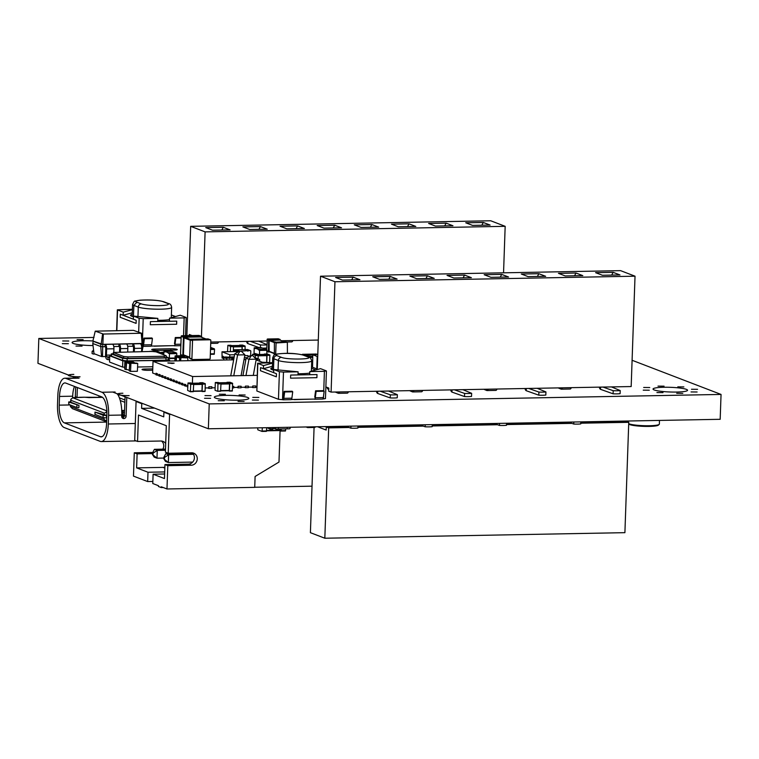 <?xml version="1.0" encoding="UTF-8"?>
<svg xmlns="http://www.w3.org/2000/svg" width="759" height="759" viewBox="0 0 759 759"><rect width="100%" height="100%" fill="white"/><g stroke="black" fill="none" stroke-linecap="round" stroke-linejoin="round"><path stroke-width="1.14" d="M307.869 426.938L307.67 427.592L306.048 426.966M315.184 426.795L314.985 427.45L307.699 427.583L314.985 427.45M290.147 427.26L290.109 428.247A0.55 0.503 -69 0 1 289.577 428.797L287.68 428.835A0.55 0.503 111 0 1 287.5 428.797L287.168 428.674M275.517 427.535L275.489 428.512A0.55 0.503 111 0 0 275.982 429.053L277.879 429.015A0.55 0.503 -69 0 0 278.411 428.465L278.392 429.006L287.168 428.844L287.187 428.294A0.55 0.503 111 0 0 287.5 428.797M272.661 427.583A0.55 0.503 111 0 0 273.136 427.962M187.871 360.686L187.777 357.897L179.807 357.574L186.723 357.517M180.557 360.819L180.946 358.011M179.399 360.848L179.807 357.574M176.24 360.904L176.686 356.569L183.014 356.521M183.403 356.654L183.128 356.132L175.263 355.829L182.179 355.772M175.946 360.904L176.401 356.265M174.798 360.933L175.263 355.829M130.909 363.627L130.539 371.388L137.36 371.274L137.74 363.523L129.77 363.191L136.686 363.144M130.358 371.094L129.22 370.658L130.444 371.331M129.22 370.658L129.77 363.191M129.239 370.231L126.298 369.32M126.117 369.035L126.649 362.195L132.977 362.147M133.366 362.28L133.091 361.758L125.226 361.445L132.142 361.398M127.114 369.642L125.899 369.586M126.364 361.882L125.994 369.642M125.814 369.348L124.855 369.206M124.675 368.912L125.226 361.445M151.724 351.436L113.347 352.442L123.689 356.502L127.939 356.901L164.219 356.237L166.098 355.715L155.975 351.834L151.724 351.436M113.347 352.442L113.518 354.168L123.632 358.058L127.882 358.457L164.172 357.783L166.259 357.442L166.316 355.895M113.309 353.466L111.554 354.007L122.664 358.276L127.17 358.703L166.012 357.982L168.232 357.622L166.287 356.777M168.232 357.622L168.156 359.794L165.936 360.155L127.095 360.876L122.588 360.449L111.478 356.18L111.317 353.827M168.175 359.415L169.618 359.975L168.726 360.221L124.855 361.028L122.825 360.838L109.751 355.819L111.26 355.563M168.697 361.037L168.726 360.221M124.732 367.242L124.855 361.028M152.844 366.73L137.806 367.005M169.58 361.028L169.618 359.975M124.637 367.252L122.607 367.062L122.825 360.838M122.607 367.062L109.543 362.043L109.751 355.819M259.644 361.246L259.692 359.956A0.702 0.655 111 0 0 259.056 359.273L256.229 359.32M234.009 357.906L232.434 357.935L233.895 358.495M231.704 359.88L231.751 358.646A0.702 0.655 -69 0 1 232.434 357.935M247.026 357.66L244.37 357.717M245.869 359.51L244.028 359.548M165.69 443.636A6.281 5.787 -69 0 0 162.986 441.377A6.281 5.787 -69 0 0 160.955 441.017L137.559 441.453L134.713 440.362L136.07 401.502L141.753 403.684L141.591 408.351L154.551 408.105M137.294 401.483L136.07 401.502M152.768 452.449L134.286 452.791L133.47 476.111L147.673 481.567L152.853 481.462M162.853 449.167A6.281 5.787 111 0 0 161.487 441.036M165.13 412.175L163.906 412.194L163.745 416.852L141.591 408.351M280.08 430.704L278.989 462.06L255.1 476.481L254.72 487.354L166.98 488.976L167.796 465.665L191.192 465.229A6.281 5.787 -69 0 0 197.131 460.02A6.281 5.787 -69 0 0 193.659 453.151A6.281 5.787 -69 0 0 191.629 452.8L168.232 453.237L165.386 452.146L166.316 425.723L138.48 415.031L137.559 441.453M168.232 453.237L169.589 414.376L163.906 412.194M134.286 452.791L137.123 453.882L136.629 467.876L164.855 467.354M137.123 453.882L152.502 453.597M142.977 403.665L141.753 403.684M164.627 473.986L153.109 474.204L152.777 483.53L158.46 485.713L158.432 486.481L161.278 487.572L161.306 486.794L166.98 488.976M147.673 481.567L147.996 472.24L164.703 471.927M136.629 467.876L147.996 472.24M153.109 474.204L164.466 478.568L164.959 464.574L167.796 465.665M192.16 452.819A6.281 5.787 -69 0 1 194.067 459.726A6.281 5.787 -69 0 1 188.355 464.138L164.959 464.574M170.813 414.357L169.589 414.376M164.836 468.104L163.242 467.497L164.855 467.468M192.596 453.189L165.785 453.683L168.621 454.774L168.346 462.544L192.691 462.098M165.509 461.453L168.346 462.544L163.83 458.834L165.509 461.453M193.517 454.309L168.621 454.774L164.447 457.497L164.399 459.053M165.5 449.119L154.419 449.319L157.255 450.41L156.99 458.18L163.859 458.057M154.143 457.089L156.99 458.18L152.464 454.47L154.143 457.089M165.453 450.258L157.255 450.41L153.09 453.132L153.033 454.688M163.232 487.544L161.278 487.572M165.785 453.683L163.887 457.279L163.83 458.834M163.887 457.279L164.447 457.497M154.419 449.319L152.521 452.914L152.464 454.47M152.521 452.914L153.09 453.132M239.379 351.123L241.409 351.322L239.379 351.123L234.749 353.865L230.727 375.828M241.087 375.639L244.901 354.814L237.586 354.956L233.772 375.781M250.736 355.487L252.766 355.677L250.736 355.487L246.106 358.229L242.927 375.61M253.288 375.411L256.257 359.178L248.943 359.32L245.973 375.553M234.768 353.827L237.586 354.956M241.409 351.322L244.901 354.814M239.948 351.341L237.576 354.908M246.125 358.191L248.943 359.32M252.766 355.677L256.257 359.178M251.305 355.705L248.943 359.273M176.724 355.8L176.8 353.618L175.879 352.707L168.564 352.85L169.485 353.751L169.333 358.106L169.143 358.58L168.223 358.001M175.68 352.707L168.365 352.774L168.346 353.314L175.851 352.707M172.151 351.332L164.02 351.104L164.94 352.005L164.959 351.464L168.365 352.774M175.68 352.631L172.274 351.322L164.959 351.464M163.688 354.795L164.02 351.104M162.521 354.349L162.36 353.258L159.077 353.02L161.62 352.973M157.891 351.597L150.026 351.464M157.018 351.227L149.76 351.37M161.42 352.973L158.014 351.588L155.178 351.645M161.42 352.897L158.878 352.944M257.718 427.858L257.823 429.812L262.026 431.425L266.437 431.349L262.073 431.425M262.329 427.772L262.054 431.435M266.713 427.697L266.437 431.349M281.115 428.958L280.906 430.543L266.608 430.808L280.906 430.543M281.285 428.949L281.058 431.074L279.72 430.571M285.669 428.873L285.45 430.998L281.086 431.074L285.45 430.998M105.643 356.578L101.507 356.54L94.012 353.666L92.769 343.485L93.319 341.028M101.507 356.54L100.776 346.559L92.769 343.485M102.503 356.635L102.712 346.74L100.776 346.559L100.862 344.235L92.854 341.152L95.236 331.152L133.499 330.355L141.591 333.248L103.328 334.036L95.236 331.152M142.056 351.616L143.185 345.781L141.563 346.028M141.648 350.478L142.417 343.675L102.788 344.415L93.291 341.171M105.055 344.368L104.979 346.702L102.712 346.74L102.835 344.358L101.156 344.197L102.588 333.969M118.945 344.112L118.869 346.446L113.774 346.54M133.432 351.768L133.556 348.068A1.565 0.569 88.9 0 0 133.043 346.294L127.664 346.284M143.185 345.781L143.271 343.447L102.835 344.358L103.328 334.036M142.815 343.267L142.094 343.628L141.259 333.334M104.979 346.702L105.264 346.816A1.565 0.569 88.9 0 1 105.776 348.58L105.558 354.804A3.928 1.423 -91.1 0 0 106.839 359.235L107.977 359.671L108.063 357.337L106.924 356.901A1.565 0.569 88.9 0 1 106.412 355.127L106.63 348.912A3.928 1.423 -91.1 0 0 105.34 344.482M132.759 346.189L132.844 343.855M118.869 346.446L119.154 346.55A1.565 0.569 88.9 0 1 119.666 348.324L119.533 352.024M94.012 353.656A3.928 1.423 88.9 0 1 93.414 354.036A3.928 1.423 88.9 0 1 93.205 353.998L92.076 353.561L92.152 351.227L93.291 351.664A1.565 0.569 -91.1 0 0 93.376 351.683A1.565 0.569 -91.1 0 0 93.727 351.322M141.601 351.616L141.724 348.258A3.928 1.423 -91.1 0 0 140.434 343.827M134.296 351.759L134.409 348.4A3.928 1.423 -91.1 0 0 133.129 343.969M113.812 352.233L113.935 348.779A3.928 1.423 -91.1 0 0 112.655 344.349M127.711 351.882L127.825 348.514A3.928 1.423 -91.1 0 0 126.544 344.083M120.396 352.015L120.52 348.656A3.928 1.423 -91.1 0 0 119.229 344.225M92.152 351.227L93.708 351.199M142.834 343.429L141.591 333.248M109.704 357.309L108.063 357.337M109.619 359.633L107.977 359.671M226.894 382.65L229.949 382.242L232.558 383.248L232.311 391.018L229.398 391.075M228.487 390.733L229.493 390.809L229.74 383.656L227.026 382.299M227.093 382.65L229.512 383.57L220.964 383.722M229.275 390.724L220.717 390.876L229.275 390.724L229.512 383.57M220.717 390.97L217.662 391.293L215.053 390.287L215.309 382.508L218.25 382.46L220.964 383.817L220.613 391.236L217.7 391.283M215.309 382.508L217.937 383.513L217.795 391.018M202.606 382.707L205.253 383.703L205.101 391.208L201.173 391.198M199.579 383.115L202.425 384.111L202.065 391.53L204.996 391.483M199.778 383.115L202.198 384.026L193.649 384.187M193.403 391.331L201.97 391.179L202.198 384.026M190.907 382.916L193.649 384.282L193.298 391.701L190.357 391.748L187.634 390.392L188.014 382.972L190.727 384.329L190.367 391.748L193.298 391.701M190.917 382.916L188.014 382.972L190.917 382.916M284.606 428.892L281.665 428.939M273.041 427.953L272.898 429.11L269.957 429.158L267.244 427.687M270.128 427.63L269.976 429.158L272.898 429.11M312.025 486.177L254.73 487.24M314.074 427.469L310.403 532.676L324.824 538.226L328.685 427.867L326.275 426.947L326.171 430.049L317.575 426.757M580.825 422.232L626.346 421.397L628.756 422.317L624.904 532.666L324.824 538.226M617.646 421.198L618.528 421.539M569.259 422.45L506.538 423.607M494.972 423.826L432.25 424.983M420.685 425.201L357.963 426.359M346.398 426.567L326.275 426.947M628.756 422.317L580.787 423.199M571.85 423.37L506.5 424.575M497.562 424.746L432.213 425.951M423.275 426.122L357.925 427.326M348.988 427.497L328.685 427.867M432.26 424.632L432.194 426.662A8.007 1.091 2 0 1 425.173 426.795L419.746 424.86M425.239 424.765L425.173 426.795M506.547 423.256L506.481 425.287A8.007 1.091 2 0 1 499.46 425.419L494.033 423.494M499.526 423.389L499.46 425.419M580.834 421.881L580.768 423.911A8.007 1.091 2 0 1 573.747 424.044L568.32 422.118M573.813 422.013L573.747 424.044M357.973 426.008L357.906 428.038A8.007 1.091 2 0 1 350.886 428.171L345.459 426.235M350.952 426.141L350.886 428.171M490.741 220.774L190.67 226.334L205.101 231.875L505.171 226.324L490.741 220.774M186.856 335.649L190.67 226.334M503.549 272.823L505.171 226.324M201.448 336.37L205.101 231.875M189.295 335.601L189.333 334.501L192.074 335.554M490.105 225.062L483.293 222.453L465.741 222.776L472.553 225.395L490.105 225.062M452.924 225.755L446.14 223.155L428.598 223.459L435.41 226.078L452.962 225.755L446.15 223.137L428.636 223.478M378.637 227.131L371.853 224.522L354.311 224.835L361.123 227.453L378.675 227.131L371.863 224.512L354.349 224.854M409.006 223.82L391.454 224.152L398.266 226.77L415.818 226.438L409.006 223.82L391.492 224.161M205.736 227.586L212.548 230.205L230.1 229.882L223.288 227.264L205.736 227.586M267.244 229.19L260.432 226.571L242.88 226.894L249.692 229.512L267.244 229.19M304.387 228.506L297.575 225.888L280.024 226.21L286.836 228.829L304.387 228.506M323.979 228.136L341.531 227.814L334.719 225.195L317.167 225.527L323.979 228.136M210.765 342.053L266.94 341.009M281.712 340.734L318.296 340.06M490.067 225.072L483.284 222.463L465.779 222.785M483.293 222.453L481.832 225.224M415.78 226.438L408.997 223.839L407.545 226.59M230.062 229.882L223.288 227.273L205.774 227.596M267.206 229.19L260.432 226.59L242.918 226.913M260.432 226.571L258.971 229.341M304.35 228.506L297.566 225.897L280.062 226.229M334.719 225.195L317.205 225.537M341.493 227.814L334.71 225.214L333.258 227.966M446.14 223.155L444.689 225.907M371.853 224.522L370.401 227.283M223.288 227.273L221.827 230.034M297.566 225.897L296.114 228.658M218.573 341.901A4.706 1.708 88.9 0 1 217.406 343.277L210.717 343.4M246.542 341.389A4.706 1.708 -91.1 0 0 247.795 343.58L247.87 341.36M292.86 340.525A4.706 1.708 88.9 0 1 291.693 341.901L286.674 341.996M284.084 340.696A4.706 1.708 88.9 0 1 283.705 341.503M260.384 347.65L260.479 344.947L250.29 341.322M259.303 347.679L247.795 343.58M266.703 348.002A8.007 1.091 -178 0 1 262.804 348.125M258.734 341.161L266.817 344.529M266.807 344.89A8.007 1.091 -178 0 1 260.479 344.947M620.596 270.65L320.526 276.21L334.956 281.75L635.027 276.191L620.596 270.65M317.262 369.548L320.526 276.21M325.867 386.938L328.799 388.067L328.694 391.179L331.095 392.099L631.175 386.549L635.027 276.191M331.095 392.099L334.956 281.75M326.901 387.337L325.858 387.356M619.961 274.938L613.139 272.32L595.597 272.652L602.409 275.261L619.961 274.938M582.779 275.631L575.996 273.022L558.453 273.335L565.265 275.953L582.817 275.631L575.996 273.012L558.491 273.354M508.492 277.007L501.708 274.397L484.166 274.711L490.978 277.329L508.53 277.007L501.708 274.388L484.204 274.72M545.636 276.314L538.852 273.714L521.31 274.018L528.122 276.637L545.674 276.314L538.852 273.695L521.348 274.037M335.592 277.462L342.404 280.08L359.956 279.748L353.134 277.13L335.592 277.462M397.099 279.065L390.278 276.447L372.735 276.769L379.547 279.388L397.099 279.065M434.243 278.373L427.421 275.764L409.879 276.086L416.691 278.705L434.243 278.373M453.835 278.012L471.386 277.69L464.565 275.071L447.023 275.394L453.835 278.012M619.923 274.938L613.139 272.339L595.635 272.661M359.918 279.748L353.134 277.149L335.63 277.471M397.061 279.065L390.278 276.466L372.773 276.788M434.205 278.382L427.421 275.773L409.917 276.096M471.348 277.69L464.565 275.09L447.06 275.413M613.139 272.339L611.688 275.09M575.996 273.022L574.544 275.783M501.708 274.397L500.257 277.158M538.852 273.714L537.4 276.466M353.134 277.149L351.683 279.9M390.278 276.466L388.826 279.217M427.421 275.773L425.97 278.534M464.565 275.09L463.113 277.841M524.972 388.513A4.706 1.708 -91.1 0 0 526.224 390.705L526.3 388.485M497.003 389.025A4.706 1.708 88.9 0 1 495.826 390.401L487.06 390.562A4.706 1.708 88.9 0 1 486.804 390.515L486.851 389.215M488.227 389.196A4.706 1.708 88.9 0 1 487.06 390.562M450.685 389.889A4.706 1.708 -91.1 0 0 451.937 392.08L452.013 389.86M348.428 391.777A4.706 1.708 88.9 0 1 347.261 393.153L338.486 393.314A4.706 1.708 88.9 0 1 338.229 393.266L338.277 391.967M339.652 391.938A4.706 1.708 88.9 0 1 338.486 393.314M376.398 391.264A4.706 1.708 -91.1 0 0 377.65 393.447L377.726 391.236M422.716 390.401A4.706 1.708 88.9 0 1 421.549 391.777L412.773 391.938A4.706 1.708 88.9 0 1 412.517 391.891L412.564 390.591M413.94 390.562A4.706 1.708 88.9 0 1 412.773 391.938M599.259 387.137A4.706 1.708 -91.1 0 0 600.511 389.329L600.587 387.109M571.29 387.659A4.706 1.708 88.9 0 1 570.113 389.025L561.347 389.187A4.706 1.708 88.9 0 1 561.091 389.139L561.138 387.84M562.514 387.821A4.706 1.708 88.9 0 1 561.347 389.187M537.154 388.285L545.93 391.938L545.825 395.05A8.007 1.091 -178 0 1 538.805 395.183L538.909 392.071L528.719 388.447M538.805 395.183L526.224 390.705M545.93 391.938A8.007 1.091 -178 0 1 538.909 392.071M486.804 390.515L483.825 389.272M462.876 389.661L471.643 393.314L471.538 396.426A8.007 1.091 -178 0 1 464.517 396.559L464.622 393.447L454.432 389.813M464.517 396.559L451.937 392.08M471.643 393.314A8.007 1.091 -178 0 1 464.622 393.447M338.229 393.266L335.25 392.023M328.761 389.32L327.404 388.75L327.452 387.545M388.589 391.037L397.355 394.689L397.251 397.801A8.007 1.091 -178 0 1 390.23 397.925L390.335 394.822L380.145 391.189M390.23 397.925L377.65 393.447M397.355 394.689A8.007 1.091 -178 0 1 390.335 394.822M412.517 391.891L409.537 390.648M611.441 386.91L620.217 390.562L620.103 393.674A8.007 1.091 -178 0 1 613.092 393.807L613.196 390.695L603.007 387.071M613.092 393.807L600.511 389.329M620.217 390.562A8.007 1.091 -178 0 1 613.196 390.695M561.091 389.139L558.112 387.896M283.373 399.651L282.519 399.67L283.477 372.081L298.097 371.815L297.993 374.918L290.678 375.06L317.006 374.567L316.892 377.678L290.574 378.162L316.892 377.678L317.006 374.567L309.691 374.709L309.805 371.597L324.425 371.322L323.742 390.781M276.361 376.825L260.451 370.715L276.361 376.825L276.466 373.722L273.629 372.631L273.733 369.519L279.416 371.701L278.458 399.291L256.865 390.999L257.832 363.409L263.515 365.591L263.401 368.703L260.565 367.612L260.451 370.715L260.565 367.612L276.466 373.722L276.361 376.825M324.425 371.322L326.209 370.838L320.535 368.656L309.805 371.597M272.519 362.679L257.624 363.248L256.865 390.999M290.678 375.06L290.574 378.162L290.678 375.06M323.571 395.714L323.457 398.911L322.85 398.921M314.814 399.073L291.418 399.509M323.457 398.911L325.459 398.589L326.427 370.999M278.458 399.291L282.519 399.67M263.515 365.591L272.5 363.125M272.396 366.236L263.401 368.703M283.477 372.081L279.416 371.701M298.097 371.815L273.733 369.519M294.359 399.613L310.45 399.158M309.748 373.077A18.833 2.552 -178 0 1 301.029 373.722A18.833 2.552 -178 0 1 298.031 373.741M315.744 369.965L311.484 368.324M273.714 370.297L272.168 369.718A18.833 2.552 -178 0 1 270.811 368.703A18.833 2.552 -178 0 1 272.339 367.754M311.399 370.639L311.712 370.762A18.833 2.552 -178 0 1 312.167 370.952M308.657 357.005L307.642 356.834C315.374 359.368 287.386 359.937 281.437 357.356A3.14 2.894 111 0 0 278.401 360.525L278.069 369.927M282.661 399.67L282.955 399.784A2.353 0.854 88.9 0 0 283.079 399.803L291.124 399.651A2.353 0.854 -91.1 0 0 291.883 398.181L292.718 391.815L292.177 391.227L284.132 391.378L284.672 391.967L283.847 398.333A2.353 0.854 88.9 0 1 283.079 399.803M283.306 397.744L284.132 391.378M284.672 391.967L292.718 391.815M314.103 399.082L314.397 399.196A2.353 0.854 88.9 0 0 314.52 399.225L322.566 399.073A2.353 0.854 -91.1 0 0 323.325 397.602L324.159 391.236L323.619 390.648L315.573 390.8L316.114 391.388L315.279 397.754A2.353 0.854 88.9 0 1 314.52 399.225M314.748 397.166L315.573 390.8M316.114 391.388L324.159 391.236M116.839 330.668L117.569 309.976L123.243 312.158L123.138 315.27L120.301 314.179L136.203 320.289L136.098 323.391L120.188 317.29L136.098 323.391L136.203 320.289L133.366 319.197L133.47 316.086L139.153 318.268L138.669 332.129M142.455 340.326L143.214 318.647L157.834 318.382L157.73 321.493L150.415 321.626L176.733 321.133L176.629 324.245L150.31 324.729L176.629 324.245L176.733 321.133L169.428 321.275L169.532 318.163L184.162 317.898L183.536 335.706M120.301 314.179L120.188 317.29L120.301 314.179M150.415 321.626L150.31 324.729L150.415 321.626M174.542 345.639L151.145 346.076M143.1 346.227L143.1 346.227A2.353 0.854 88.9 0 0 143.574 344.899L144.381 338.713L143.849 338.125L143.157 343.4M184.162 317.898L185.946 317.404L180.262 315.222L169.532 318.163M132.408 309.245L117.351 309.814L116.62 330.668M143.214 318.647L139.153 318.268M157.834 318.382L133.47 316.086L133.869 305.393L136.895 302.224C129.163 299.682 157.151 299.122 163.1 301.693A3.14 2.894 -69 0 1 164.124 301.873C158.394 300.166 150.31 299.606 139.865 300.194C132.844 301.845 135.244 299.71 132.578 304.444L132.161 316.389M123.243 312.158L132.398 309.653M132.284 312.755L123.138 315.27M154.096 346.18L170.187 345.724M175.481 316.531L171.373 314.957M171.287 317.271L171.392 317.319A18.833 2.552 -178 0 1 171.885 317.518M169.485 319.643A18.833 2.552 -178 0 1 157.768 320.307M133.442 316.873L131.848 316.266A18.833 2.552 -178 0 1 130.52 315.27A18.833 2.552 -178 0 1 132.237 314.273M173.83 345.658L174.124 345.772A2.353 0.854 88.9 0 0 174.257 345.791L180.851 345.668M174.475 343.732L175.291 337.537L175.822 338.125L175.016 344.32A2.353 0.854 88.9 0 1 174.257 345.791M181.145 337.432L175.291 337.537M181.116 338.03L175.822 338.125M150.728 346.199A2.353 0.854 -91.1 0 0 150.851 346.227A2.353 0.854 -91.1 0 0 151.62 344.747L152.426 338.561L151.885 337.973L143.849 338.125M152.426 338.561L144.381 338.713M57.817 395.79L57.513 404.49A20.408 7.41 -91.1 0 0 64.192 427.535L100.207 441.368A20.408 7.41 -91.1 0 0 101.289 441.558A20.408 7.41 -91.1 0 0 108.3 423.996L108.603 415.287A20.408 7.41 -91.1 0 0 101.924 392.251L65.91 378.418A20.408 7.41 -91.1 0 0 64.828 378.219A20.408 7.41 -91.1 0 0 57.817 395.79M101.763 396.91A15.702 5.702 88.9 0 1 106.896 414.632L106.592 423.342A15.702 5.702 88.9 0 1 101.203 436.852A15.702 5.702 88.9 0 1 100.368 436.7L64.354 422.867A15.702 5.702 88.9 0 1 59.221 405.145L59.525 396.445A15.702 5.702 88.9 0 1 64.913 382.925A15.702 5.702 88.9 0 1 65.748 383.077L101.763 396.91M74.477 386.435A15.702 5.702 -91.1 0 0 72.684 396.198L72.636 397.441A2.353 2.173 111 0 0 72.646 397.707M108.603 415.287L121.763 415.05L121.715 416.293A2.353 2.173 111 0 0 123.072 418.446A2.353 2.173 111 0 0 126.108 416.207L126.762 397.431M121.763 415.05A20.408 7.41 -91.1 0 0 117.265 393.788M118.347 394.206L117.579 394.215M125.055 396.777L124.4 415.553A2.353 2.173 -69 0 1 122.294 417.915M98.993 397.412A2.353 2.173 111 0 1 98.964 396.957L99.002 395.856M77.02 397.46A2.353 2.173 111 0 0 77.029 397.355L77.371 387.545M101.545 396.834A2.353 2.173 -69 0 1 101.326 397.365M75.663 386.891L75.321 396.701A2.353 2.173 -69 0 1 75.141 397.564M124.95 399.974L119.41 397.849M120.264 400.534L124.865 402.298M106.611 421.795L72.285 408.617L70.663 406.511L104.002 419.319L106.649 421.814M70.615 406.995L70.72 405.154M89.183 397.602A1.565 0.569 -91.1 0 0 89.097 397.593L102.512 397.346L84.391 397.242A1.565 0.569 -91.1 0 0 84.306 397.223A1.565 0.569 -91.1 0 0 84.23 397.242M106.867 410.875L72.665 397.735L84.391 397.242A1.565 0.816 -83.2 0 1 84.524 397.232A1.565 0.816 -83.2 0 1 84.647 397.27M124.419 414.926L121.753 415.22M70.625 401.596L68.898 402.09L78.964 405.372L70.815 402.242L70.682 399.917M124.419 415.031L121.744 415.657M106.858 415.638L103.148 415.249L95.008 412.08L106.867 415.41M78.964 405.372L78.879 407.706L76.849 407.507L68.813 404.424L68.69 401.928M106.782 417.962L103.063 417.583L95.036 414.338M73.016 397.707A1.565 0.873 -93.2 0 0 72.873 397.697L70.891 399.215L70.881 400.297L104.22 413.105L104.154 415.05M70.815 402.242L70.891 399.215M106.991 410.923L105.729 412.602L104.22 413.105M233.649 359.842L153.033 361.331L152.625 372.992L156.012 374.291M158.527 375.259L155.993 374.842L156.269 373.286L157.407 373.722L157.369 374.813L158.859 375.382M161.363 376.35L158.84 375.933L159.115 374.377L160.244 374.813L160.206 375.904L161.695 376.473M164.21 377.432L161.676 377.024L161.733 375.468L163.09 375.904L163.052 376.995L164.542 377.565M167.046 378.523L164.523 378.115L164.57 376.559L165.927 376.995L165.889 378.086L167.378 378.656M169.883 379.614L167.359 379.206L167.416 377.65L168.764 378.086L168.726 379.177L170.215 379.747M172.729 380.705L170.196 380.297L170.253 378.741L171.61 379.177L171.572 380.268L173.061 380.838M175.566 381.796L173.043 381.388L173.09 379.832L174.447 380.268L174.409 381.36L175.898 381.929M178.412 382.887L175.879 382.479L175.936 380.923L177.293 381.36L177.255 382.451L178.735 383.02M181.249 383.978L178.716 383.57L178.773 382.014L180.13 382.451L180.092 383.542L181.581 384.111M184.086 385.069L181.562 384.661L181.61 383.105L182.966 383.542L182.928 384.623L184.418 385.202M186.932 386.16L184.399 385.752L184.456 384.196L185.813 384.633L185.775 385.714L187.255 386.293M205.215 387.953L208.82 387.887L208.858 386.796L211.865 386.777L208.858 386.796M211.827 387.83L215.025 387.773M233.763 387.422L238.06 387.346L238.098 386.255L241.115 386.236L238.098 386.255M241.077 387.289L245.375 387.213L245.413 386.122L248.421 386.103L245.413 386.122M248.383 387.156L252.69 387.081L252.728 385.989L255.736 385.97L252.728 385.989M255.698 387.024L256.789 387.005M244.009 359.652L245.85 359.614M153.033 361.331L192.625 376.54L257.197 375.344M192.388 383.248L192.625 376.54M187.758 387.043L187.236 386.843L187.293 385.287L187.815 385.401M157.132 375.278L157.407 373.722M159.978 376.369L160.244 374.813M162.815 377.46L163.09 375.904M165.652 378.551L165.927 376.995M168.498 379.642L168.764 378.086M171.335 380.733L171.61 379.177M174.172 381.824L174.447 380.268M177.018 382.916L177.293 381.36M179.855 384.007L180.13 382.451M182.691 385.098L182.966 383.542M185.538 386.189L185.813 384.633M256.125 359.899L263.8 362.84M233.715 386.34L232.567 386.359L233.715 386.34M207.748 387.906L208.886 388.39L208.943 386.834M208.886 388.39L211.808 388.333L211.865 386.777M232.51 387.953L233.744 387.925L233.8 386.369M236.998 387.365L238.136 387.849L238.184 386.293M238.136 387.849L241.058 387.792L241.115 386.236M244.313 387.232L245.442 387.707L245.499 386.16M245.442 387.707L248.364 387.659L248.421 386.103M251.618 387.099L252.756 387.574L252.813 386.018M252.756 387.574L255.679 387.517L255.736 385.97M172.141 363.457L167.862 362.916L174.143 363.134L172.141 363.457M156.05 373.286L157.189 373.722M187.293 385.287L187.805 385.487M158.897 374.377L160.026 374.813M184.456 384.196L185.594 384.633M161.733 375.468L162.872 375.904M181.61 383.105L182.748 383.542M164.57 376.559L165.709 376.995M178.773 382.014L179.911 382.451M167.416 377.65L168.545 378.086M175.936 380.923L177.065 381.36M170.253 378.741L171.392 379.177M173.09 379.832L174.228 380.268M173.915 363.276L168.071 363.077M213.583 348.523L214.56 349.434L214.218 354.254L210.328 354.32L214.218 354.254M210.575 347.347L213.44 348.523M210.537 348.504L213.45 348.447M310.374 356.569A0.55 0.503 111 0 0 310.042 356.436L308.145 356.474L312.717 357.536M312.755 356.388L310.554 356.426L312.727 357.261M312.528 362.973L311.664 362.992M310.469 358.011A0.55 0.503 -69 0 1 310.981 357.565M316.541 354.168A0.55 0.503 111 0 0 316.209 354.036L314.302 354.073L316.133 354.776M304.843 354.377A0.55 0.503 111 0 0 304.511 354.254L302.604 354.292L307.348 355.345A0.55 0.503 111 0 1 307.841 355.876L307.86 355.335L312.983 354.832L317.186 356.455L316.778 368.893L312.547 367.271L312.793 355.24M302.101 354.69A0.55 0.503 -69 0 1 302.604 354.292M315.621 354.785L313.79 354.083L305.023 354.244L307.86 355.335M255.261 357.764L255.233 355.25L252.624 354.244L255.546 354.187L258.155 355.193L258.145 358.874M252.462 355.563L252.605 354.244L255.508 354.187M262.291 362.261L266.57 362.451M264.388 354.387L266.807 355.297L266.684 362.185M266.713 362.793L267.035 355.383L264.322 354.026L267.244 353.979L269.853 354.975L269.635 362.736M266.627 362.793L265.783 362.47M264.189 354.387L267.244 353.979M230.413 351.654L230.48 346.332L227.871 345.326L230.793 345.269L233.402 346.275L233.383 350.117M227.529 351.711L227.871 345.326M230.755 345.269L227.852 345.326M239.654 345.459L231.666 345.611L239.654 345.459L242.055 346.379L242.055 349.633M242.168 349.633L242.178 346.113L239.569 345.108L242.491 345.06L245.1 346.057L245.1 349.595M239.436 345.468L242.491 345.06M226.685 359.965L226.732 358.694A0.55 0.503 -69 0 1 227.264 358.144L229.161 358.106L226.324 357.015L224.417 357.053A0.55 0.503 -69 0 0 223.886 357.603L223.81 360.022M232.064 358.049L229.673 358.096L229.654 358.637A0.55 0.503 111 0 0 229.161 358.106M226.827 357.176L234.199 356.872M229.673 358.096L226.837 357.005M250.641 355.544A0.55 0.503 -69 0 0 250.65 355.516L250.802 351.161A0.55 0.503 111 0 0 250.309 350.63L248.402 350.658A0.55 0.503 -69 0 0 247.87 351.218L247.889 350.667L239.104 351.284A0.55 0.503 111 0 0 238.611 350.838L236.704 350.876A0.55 0.503 -69 0 0 236.172 351.426L236.172 351.55M247.795 349.662A0.55 0.503 111 0 0 247.462 349.538L245.565 349.567L248.402 350.658M249.739 356.075L248.212 356.104A0.55 0.503 111 0 1 247.719 355.563L244.749 355.62M236.096 349.88A0.55 0.503 111 0 0 235.764 349.747L233.867 349.785L236.704 350.876M233.288 351.597L233.336 350.335A0.55 0.503 -69 0 1 233.867 349.785M247.889 350.667L245.053 349.576L236.277 349.738L239.113 350.829M258.402 354.491L254.037 353.21L254.199 347.774L261.476 347.641M259.55 354.472L259.512 349.804L258.553 349.984L258.572 349.444L255.166 348.134L255.147 348.675L254.967 348.058M255.166 348.134L262.472 348.002L265.878 349.387M258.743 349.519L266.817 349.671L266.874 353.979M258.572 349.444L265.878 349.311M266.646 349.605L267.453 338.998L278.268 338.799L279.976 339.453L268.705 340.127L268.297 351.626L270.251 352.053M268.572 352.062L267.016 351.426M280.384 340.222L279.976 339.453M279.805 340.032L269.122 340.582L269.179 351.607M274.397 354.263L274.378 342.309L285.659 341.635L287.357 342.29L276.086 342.964L275.688 354.387M287.414 353.362L287.357 342.29M222.074 357.669L221.998 351.806L229.835 354.823L229.759 356.948M223.867 358.352L223.241 358.115L223.298 356.407L222.131 356.018L223.298 356.407M234.588 354.728L229.835 354.823M237.738 352.091L236.324 351.54L221.998 351.806M222.131 356.018L222.064 358.039L223.858 358.419M223.089 358.428L223.155 356.407M628.708 423.683A15.702 2.135 2 0 0 644.951 425.723A15.702 2.135 2 0 0 659.191 424.395L658.385 425.125A14.914 2.021 -178 0 1 643.566 426.359A14.914 2.021 -178 0 1 628.86 424.091L628.699 423.92M659.191 424.395A15.702 2.135 2 0 0 659.353 424.101L659.476 420.429M193.147 340.108A0.626 0.579 -69 0 0 192.539 340.734L191.904 358.922A0.626 0.579 111 0 0 192.463 359.538L209.579 359.216A0.626 0.579 -69 0 0 210.186 358.58L210.822 340.402A0.626 0.579 111 0 0 210.252 339.785L193.147 340.108L190.87 339.235L207.985 338.912A0.626 0.579 111 0 1 208.364 339.064M191.904 358.922L189.636 358.049A0.626 0.579 111 0 0 189.997 358.627L192.264 359.5M189.636 358.049L190.272 339.861A0.626 0.579 -69 0 1 190.87 339.235M189.665 357.195L183.422 354.804A0.626 0.579 111 0 0 183.782 355.373L189.646 357.631M183.422 354.804L184.01 337.859A0.626 0.579 -69 0 1 184.617 337.224L200.556 336.93A0.626 0.579 111 0 1 200.936 337.072M201.714 337.328L201.733 336.911A0.626 0.579 111 0 0 201.163 336.294L184.058 336.617L181.79 335.744L198.896 335.421A0.626 0.579 111 0 1 199.275 335.573M185.424 356.009L183.374 356.047A0.626 0.579 111 0 1 183.175 356.009L180.908 355.136A0.626 0.579 111 0 1 180.547 354.557L181.183 336.37A0.626 0.579 -69 0 1 181.79 335.744M184.058 336.617A0.626 0.579 -69 0 0 183.45 337.243L182.815 355.43A0.626 0.579 111 0 0 183.175 356.009M94.012 337.432L38.823 338.457L37.95 363.324L76.185 378.01M38.823 338.457L209.228 403.911L721.05 394.433L720.177 419.3L208.364 428.778L112.74 392.052M721.05 394.433L632.086 360.269M209.228 403.911L208.364 428.778M160.899 352.698A4.706 0.636 -178 0 1 160.889 352.66A4.706 0.636 -178 0 1 163.783 352.176M163.745 353.352A4.706 0.636 -178 0 1 161.971 353.106M239.094 394.965L245.157 395.022L239.094 394.965M252.794 397.384L258.857 397.441L252.794 397.384M252.349 400.059L258.411 400.116L252.349 400.059M215.499 398.077A17.267 2.343 -178 0 1 214.332 397.175A17.267 2.343 -178 0 1 231.666 395.43A17.267 2.343 -178 0 1 248.848 398.38A17.267 2.343 -178 0 1 234.73 400.192A17.267 2.343 -178 0 1 215.499 398.077M204.977 395.6L211.04 395.657L204.977 395.6M218.231 400.695L224.294 400.743L218.231 400.695M657.996 386.113L664.059 386.17L657.996 386.113M654.201 389.955A17.267 2.343 -178 0 1 653.034 389.054A17.267 2.343 -178 0 1 670.368 387.318A17.267 2.343 -178 0 1 687.55 390.259A17.267 2.343 -178 0 1 673.432 392.071A17.267 2.343 -178 0 1 654.201 389.955M643.679 387.479L649.742 387.536L643.679 387.479M656.933 392.574L662.996 392.631L656.933 392.574M677.796 386.853L683.859 386.91L677.796 386.853M691.051 391.938L697.113 391.995L691.051 391.938M643.234 390.154L649.296 390.211L643.234 390.154M219.294 394.234L225.357 394.282L219.294 394.234M75.995 346.066L82.057 346.113L75.995 346.066M93.025 345.563A17.267 2.343 -178 0 1 73.262 343.447A17.267 2.343 -178 0 1 72.096 342.546A17.267 2.343 -178 0 1 93.319 341M62.741 340.971L68.803 341.028L62.741 340.971M93.689 351.019A4.706 0.636 -178 0 1 92.959 350.649A4.706 0.636 -178 0 1 93.613 350.354M152.72 370.24L148.451 370.316A4.706 0.636 -178 0 1 142.037 369.5A4.706 0.636 -178 0 1 145.035 369.007L152.768 368.865M154.751 349.074L170.832 348.77A4.706 0.636 -178 0 1 177.245 349.595A4.706 0.636 -178 0 1 174.238 350.079L158.157 350.383A4.706 0.636 -178 0 1 151.743 349.557A4.706 0.636 -178 0 1 154.751 349.074L154.703 350.26M691.496 389.263L697.559 389.32L691.496 389.263M77.057 339.605L83.12 339.652L77.057 339.605M676.734 393.314L682.796 393.371L676.734 393.314M238.032 401.426L244.094 401.483L238.032 401.426M204.532 398.276L210.594 398.333L204.532 398.276M62.295 343.647L68.357 343.704L62.295 343.647M122.882 393.238A8.634 1.167 2 0 0 117.958 394.585A8.634 1.167 2 0 0 129.125 395.629M73.803 374.386A8.634 1.167 2 0 0 68.879 375.733A8.634 1.167 2 0 0 80.046 376.787M307.86 427.118L315.175 426.975M275.489 428.512L273.05 427.583M187.672 357.878L186.534 357.442M180.642 358.324L179.503 357.887M179.503 358.077L176.382 356.882M179.589 357.679L176.686 356.569M185.462 357.47L182.824 356.455M183.128 356.132L181.989 355.696M176.097 356.578L174.959 356.142M137.635 363.504L136.497 363.068M130.605 363.95L129.466 363.514M129.466 363.703L126.345 362.508M129.552 363.305L126.649 362.195M135.425 363.087L132.787 362.081M133.091 361.758L131.952 361.322M126.06 362.204L124.922 361.768M113.518 354.168L113.565 352.622M123.632 358.058L123.689 356.502M127.882 358.457L127.939 356.901M164.172 357.783L164.219 356.237M111.478 356.18L111.554 354.007M122.588 360.449L122.664 358.276M165.936 360.155L166.012 357.982M127.095 360.876L127.17 358.703M254.701 357.593L259.056 359.273M231.751 358.646L233.734 359.405M188.355 464.138L191.192 465.229M174.902 358.001L169.333 358.106M176.8 353.618L169.485 353.751M174.883 358.466L169.172 358.571L174.883 358.466M176.619 352.992L169.304 353.134M172.075 351.246L164.76 351.389M162.54 353.884L161.363 353.903M162.36 353.258L159.817 353.305M157.815 351.512L154.665 351.569M262.216 431.027L266.599 430.941M266.618 430.41L281.067 430.144M281.219 430.676L285.612 430.59M141.724 348.258L134.409 348.4M113.935 348.779L106.63 348.912M111.279 355.041L106.412 355.127M109.723 356.844L106.924 356.901M127.825 348.514L120.52 348.656M232.558 383.248L229.635 383.304M232.415 390.752L229.493 390.809M232.662 383.599L229.74 383.656M229.389 390.449L220.727 390.61M229.616 383.921L220.954 384.082M219.123 382.792L227.112 382.65L219.133 382.802M218.25 382.46L215.328 382.517M220.86 383.466L217.937 383.513M220.964 383.817L218.042 383.874M202.634 382.707L199.712 382.754L202.615 382.697M205.253 383.703L202.321 383.76M205.101 391.208L202.179 391.264M205.347 384.063L202.425 384.111M202.074 390.913L193.412 391.075M202.302 384.386L193.64 384.538M199.816 383.115L191.818 383.257L199.797 383.105M193.545 383.921L190.623 383.978M193.403 391.426L190.481 391.483M193.649 384.282L190.727 384.329M274.341 428.456L273.022 428.484M273.003 428.835L270.081 428.892M281.437 357.356L276.893 355.61C274.644 354.415 277.329 353.675 284.938 353.409C293.202 353.39 299.293 353.96 303.211 355.127A3.14 2.894 -69 0 1 304.236 355.307L308.638 356.996M276.893 355.61A3.14 2.894 111 0 0 273.857 358.779A17.267 2.343 -178 0 1 272.69 357.878L272.272 369.756M308.609 356.986C309.691 356.654 310.735 357.935 311.74 360.829A17.267 2.343 -178 0 1 300.735 362.622A17.267 2.343 -178 0 1 278.401 360.525L273.857 358.779L273.458 370.202M303.211 355.127L307.642 356.834M291.883 398.181L283.847 398.333M323.325 397.602L315.279 397.754M163.1 301.693L167.644 303.439C169.893 304.634 167.208 305.374 159.599 305.649C151.335 305.668 145.244 305.09 141.326 303.923A3.14 2.894 111 0 0 138.29 307.091L137.958 316.512M167.644 303.439A3.14 2.894 -69 0 1 168.669 303.619C170.291 303.837 171.287 305.09 171.638 307.395A17.267 2.343 -178 0 1 160.623 309.188A17.267 2.343 -178 0 1 138.29 307.091L133.869 305.393A17.267 2.343 -178 0 1 132.578 304.444M141.326 303.923L136.895 302.224M180.908 344.207L175.016 344.32M151.62 344.747L143.574 344.899M65.91 378.418L79.069 378.172M72.684 396.198L59.525 396.445M135.301 423.494L108.3 423.996M70.16 404.945L59.221 405.145M124.4 415.553L126.108 416.207M75.321 396.701L77.029 397.355M101.924 392.251L115.083 392.005M106.639 422.089L64.354 422.867M102.029 436.672L100.368 436.7M120.131 394.889L118.034 394.927M106.696 420.458L105.463 420.372M121.734 410.496L124.58 410.42M122.645 410.458A1.565 0.569 88.9 0 1 123.157 412.232L124.514 412.203M121.791 412.526L123.157 412.232L123.062 414.945M80.008 397.318A1.565 0.569 -91.1 0 0 79.923 397.299L84.306 397.223A1.565 1.565 0 0 1 84.524 397.232L89.097 397.593A1.565 0.569 -91.1 0 0 89.021 397.612M68.898 402.09L68.813 404.424M76.934 405.183L76.849 407.507M104.059 417.792L104.002 419.319M105.729 412.602L106.924 412.687M121.763 411.15A1.565 1.499 65.7 0 1 122.218 412.336L122.123 415.059M79.704 397.327A1.565 0.873 -93.2 0 0 79.562 397.318L72.873 397.697A1.565 0.873 -93.2 0 0 72.712 397.735M79.837 397.327A1.565 0.569 -91.1 0 1 79.923 397.299L79.562 397.318A1.565 0.873 -93.2 0 0 79.42 397.346M95.112 412.165L95.027 414.49M103.148 415.249L103.063 417.583M106.554 415.628L106.469 417.962M121.838 415.657L121.791 416.985M122.787 415.553L122.702 417.839M123.708 415.135L123.632 417.289M210.347 353.855L214.408 353.779M210.499 349.501L214.56 349.434M210.518 348.884L214.38 348.808M310.042 356.436L312.717 357.47M316.209 354.036L317.784 354.643M304.511 354.254L307.348 355.345M255.337 355.601L258.259 355.544M255.233 355.25L258.155 355.193M256.428 354.529L264.417 354.387M258.259 355.459L266.807 355.297M258.25 355.81L266.912 355.658M266.788 362.536L269.711 362.479M267.035 355.383L269.957 355.335M266.931 355.032L269.853 354.975M230.584 346.683L233.506 346.626M230.48 346.332L233.402 346.275M233.506 346.54L242.055 346.379M233.497 346.891L242.159 346.74M242.282 346.465L245.204 346.417M242.178 346.113L245.1 346.057M226.732 358.694L223.886 357.603M227.264 358.144L224.417 357.053M247.462 349.538L250.309 350.63M233.336 350.335L236.172 351.426M235.764 349.747L238.611 350.838M259.692 350.421L266.997 350.288M259.512 349.804L266.817 349.671M258.772 349.519L266.077 349.387M266.969 351.113L268.297 351.626M266.997 339.472L268.705 340.127M267.453 338.998L269.16 339.652M268.752 351.151L273.999 353.172M279.521 339.928L284.046 341.664M269.578 340.108L274.502 341.996M269.122 340.582L274.369 342.603M273.98 353.808L275.583 354.425M274.378 342.309L276.086 342.964M274.834 341.835L276.542 342.489M317.29 368.874L316.807 368.883L317.29 368.883M317.727 356.445L317.186 356.455M210.252 339.785L207.985 338.912M192.539 340.734L190.272 339.861M190.253 340.25L184.01 337.859M190.424 339.453L184.617 337.224M205.831 338.96L200.556 336.93M201.163 336.294L198.896 335.421M182.815 355.43L180.547 354.557M183.45 337.243L181.183 336.37M145.035 369.007L144.997 370.193M170.832 348.77L170.784 350.146M275.802 429.015L272.965 427.924M187.777 357.897L186.638 357.461M185.519 357.461L182.928 356.474M183.232 356.151L182.094 355.715M137.74 363.523L136.601 363.087M130.539 371.388L129.4 370.952M135.482 363.087L132.891 362.1M133.195 361.777L132.057 361.341M254.739 357.565L259.284 359.311M171.306 350.962L163.991 351.094M94.903 354.007L93.414 354.036M229.93 382.242L227.007 382.299M232.311 391.018L229.379 391.075M220.613 391.236L217.681 391.293M201.97 391.179L193.403 391.34M304.236 355.307C297.794 353.732 291.304 353.087 284.767 353.381C278.069 353.751 274.796 354.187 274.948 354.69C274.293 354.481 273.544 355.544 272.69 357.878M311.74 360.829L311.38 371.16M186.154 317.566L185.528 335.677M171.638 307.395L171.278 317.689M164.124 301.873L168.669 303.619M143.072 346.37L150.851 346.227M77.987 377.973L64.828 378.219M136.165 440.913L101.289 441.558M120.007 394.841L118.006 394.879M70.502 405.069L70.445 406.568M95.008 412.08L94.922 414.414M310.222 356.474L312.717 357.432M316.389 354.064L317.784 354.605M304.682 354.282L307.528 355.373M256.419 354.529L264.407 354.377M229.341 358.134L226.505 357.043M247.643 349.567L250.479 350.658M246.77 355.582L248.032 356.066M235.945 349.785L238.781 350.876M278.43 338.827L280.128 339.482M269.028 351.588L273.99 353.495M279.673 339.956L284.122 341.664M274.246 354.244L275.156 354.586M285.811 341.664L287.519 342.318M628.006 422.032L628.044 421.008M210.461 339.823L208.184 338.95M205.936 338.95L200.765 336.968M201.372 336.332L199.095 335.459"/></g></svg>
